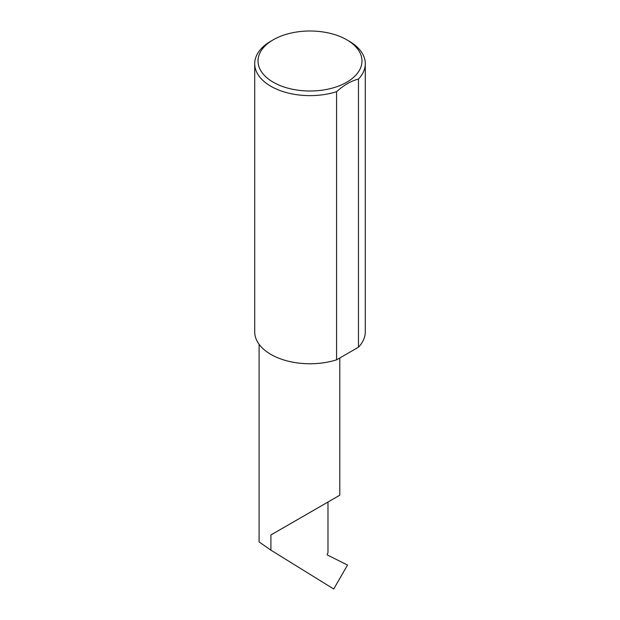 <?xml version="1.0" encoding="UTF-8"?>
<svg xmlns="http://www.w3.org/2000/svg" width="620" height="620" viewBox="0 0 620 620"><rect width="100%" height="100%" fill="white"/><g stroke="black" fill="none" stroke-linecap="round" stroke-linejoin="round"><path stroke-width="0.93" d="M270.909 534.975L327.98 502.022C348.719 490.056 337.474 496.543 327.98 502.022L327.98 552.738L327.414 553.776A1.108 0.635 120 0 0 327.453 555.032L347.526 565.06L333.707 589L270.909 550.165L270.909 534.975L339.806 495.202L339.806 357.972M273.25 82.22A51.972 30 0 0 0 346.751 82.22A51.972 30 0 0 0 346.751 39.789L349.091 41.145A55.289 31.922 180 0 1 365.288 63.713A55.289 31.922 180 0 1 358.476 79.058C351.153 80.894 343.852 85.111 336.583 91.698A55.289 31.922 180 0 1 270.909 86.281A55.289 31.922 180 0 1 254.712 63.713A55.289 31.922 180 0 1 270.909 41.145L273.25 39.789A51.972 30 0 0 0 273.25 82.22M336.583 91.698L336.583 359.833A55.289 31.922 180 0 1 270.909 354.415A55.289 31.922 180 0 1 254.712 331.847L254.712 63.713M259.09 344.286L259.09 541.927L270.909 550.165M358.476 79.058L358.476 347.192A55.289 31.922 180 0 0 365.288 331.847L365.288 63.713M336.583 359.833L358.476 347.192M349.091 41.145L346.751 39.789A51.972 30 0 0 0 273.25 39.789"/></g></svg>
